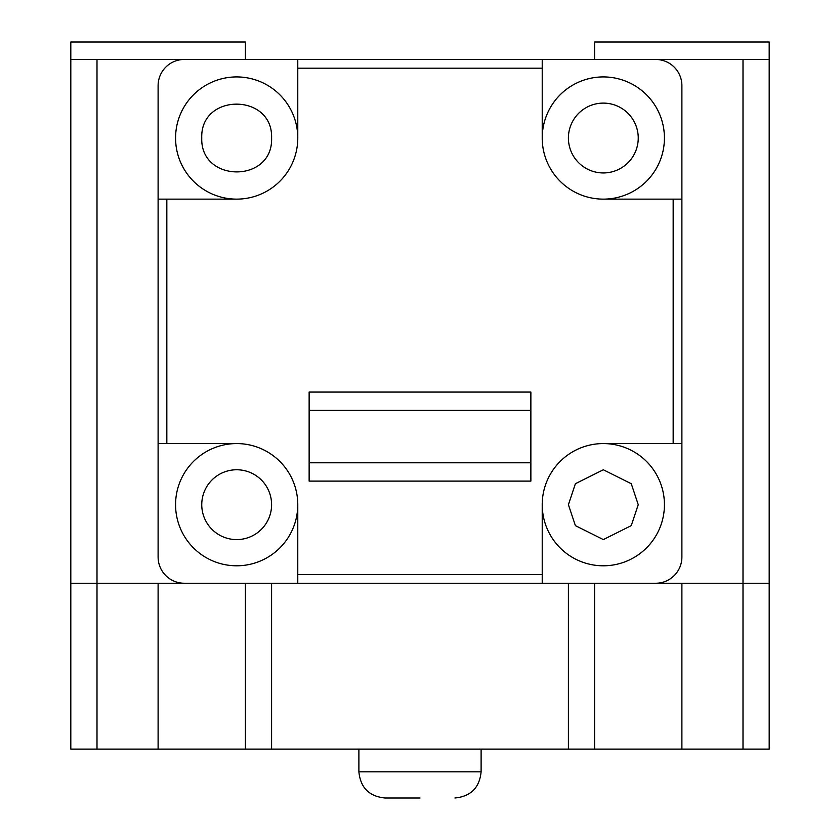 <?xml version="1.0" encoding="UTF-8"?>
<svg xmlns="http://www.w3.org/2000/svg" width="840" height="840" viewBox="0 0 840 840"><rect width="100%" height="100%" fill="white"/><g stroke="black" fill="none" stroke-linecap="round" stroke-linejoin="round"><path stroke-width="1.26" d="M664.429 504.683A61.11 61.11 0 0 0 603.33 443.572A61.11 61.11 0 0 1 664.429 504.683A61.11 61.11 0 0 1 603.33 565.793A61.11 61.11 0 0 1 542.22 504.683A61.11 61.11 0 0 1 603.33 443.572L681.891 443.572L681.891 557.057A26.187 26.187 0 0 1 655.704 583.244L769.188 583.244L769.188 749.112L594.594 749.112L594.594 583.244L655.704 583.244L184.296 583.244A26.187 26.187 0 0 1 158.109 557.057L158.109 85.648A26.187 26.187 0 0 1 184.296 59.462L655.704 59.462L542.22 59.462L542.22 68.187L297.78 68.187L297.78 138.023A61.11 61.11 0 0 0 236.67 76.923A61.11 61.11 0 0 0 175.571 138.023A61.11 61.11 0 0 0 236.67 199.133L158.109 199.133M542.22 138.023A61.11 61.11 0 0 1 603.33 76.923A61.11 61.11 0 0 1 664.429 138.023A61.11 61.11 0 0 1 603.33 199.133A61.11 61.11 0 0 1 542.22 138.023L542.22 68.187M158.109 443.572L236.67 443.572A61.11 61.11 0 0 0 175.571 504.683A61.11 61.11 0 0 0 236.67 565.793A61.11 61.11 0 0 0 297.78 504.683L297.78 583.244M603.33 199.133L681.891 199.133L681.891 85.648L681.891 557.057M681.891 85.648A26.187 26.187 0 0 0 655.704 59.462L743.001 59.462L743.001 749.112M530.87 392.06L530.87 481.11L309.131 481.11L309.131 392.06L530.87 392.06M297.78 138.023A61.11 61.11 0 0 1 236.67 199.133M236.67 443.572A61.11 61.11 0 0 1 297.78 504.683M542.22 583.244L542.22 504.683M309.131 462.777L530.87 462.777M530.87 410.393L309.131 410.393M297.78 59.462L297.78 68.187M420 798L385.077 798C369.191 796.436 360.465 787.7 358.89 771.813L358.89 749.112M385.077 798C369.191 796.436 360.465 787.7 358.89 771.813L481.11 771.813L481.11 749.112M271.593 583.244L271.593 749.112L245.406 749.112L245.406 583.244L184.296 583.244L290.798 583.244M245.406 42L245.406 59.462L245.406 42L70.812 42L70.812 59.462L184.296 59.462M245.406 59.462L158.109 59.462M769.188 583.244L769.188 42L594.594 42L594.594 59.462L681.891 59.462M769.188 59.462L743.001 59.462M245.406 749.112L70.812 749.112L70.812 583.244L184.296 583.244M594.594 749.112L568.407 749.112L568.407 583.244M271.593 749.112L568.407 749.112M70.812 583.244L70.812 59.462M638.243 504.683L631.26 525.63L603.33 539.595L575.389 525.63L568.407 504.683L575.389 483.725L603.33 469.76L631.26 483.725L638.243 504.683M568.407 138.023A34.923 34.923 0 0 1 603.33 103.11A34.923 34.923 0 0 1 638.243 138.023A34.923 34.923 0 0 1 603.33 172.946A34.923 34.923 0 0 1 568.407 138.023M201.758 504.683A34.923 34.923 0 0 1 236.67 469.76A34.923 34.923 0 0 1 271.593 504.683A34.923 34.923 0 0 1 236.67 539.595A34.923 34.923 0 0 1 201.758 504.683M201.758 138.023C200.12 92.715 273.116 92.998 271.593 138.023C273.221 183.341 200.235 183.057 201.758 138.023M673.166 199.133L673.166 443.572M166.834 199.133L166.834 443.572M297.78 574.518L542.22 574.518M158.109 749.112L158.109 583.244M96.999 749.112L96.999 59.462M681.891 583.244L681.891 749.112M481.11 771.813C479.535 787.7 470.81 796.436 454.923 798C470.81 796.436 479.535 787.7 481.11 771.813M594.594 42L594.594 59.462"/></g></svg>
